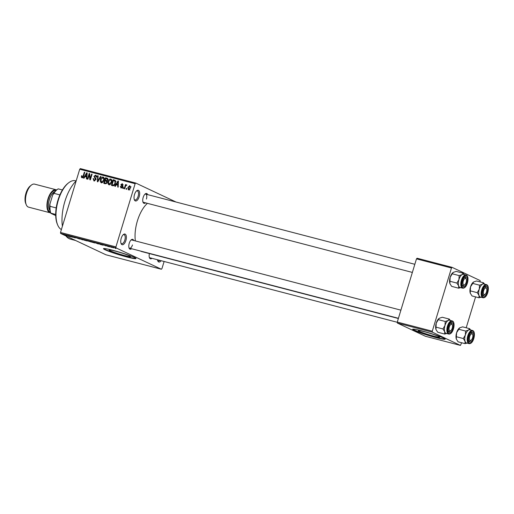 <?xml version="1.0" encoding="UTF-8"?>
<svg xmlns="http://www.w3.org/2000/svg" width="514" height="514" viewBox="0 0 514 514"><rect width="100%" height="100%" fill="white"/><g stroke="black" fill="none" stroke-linecap="round" stroke-linejoin="round"><path stroke-width="0.77" d="M139.191 196.721A5.519 2.551 -75.4 0 1 134.379 199.85A5.519 2.551 -75.4 0 1 134.52 194.517A5.519 2.551 -75.4 0 1 136.763 190.72A5.519 2.551 -75.4 0 1 139.339 191.42A5.519 2.551 -75.4 0 1 139.191 196.721M134.218 199.374A4.671 2.159 104.6 0 0 134.944 199.952A4.671 2.159 104.6 0 0 138.105 196.361A4.671 2.159 104.6 0 0 137.302 190.906A4.671 2.159 104.6 0 0 136.39 191.06M125.898 240.481A5.519 2.551 -75.4 0 1 121.086 243.61A5.519 2.551 -75.4 0 1 121.22 238.284A5.519 2.551 -75.4 0 1 123.463 234.487A5.519 2.551 -75.4 0 1 126.039 235.181A5.519 2.551 -75.4 0 1 125.898 240.481M120.925 243.135A4.671 2.159 104.6 0 0 121.651 243.713A4.671 2.159 104.6 0 0 124.806 240.128A4.671 2.159 104.6 0 0 124.009 234.673A4.671 2.159 104.6 0 0 123.09 234.821M161.145 260.707A5.519 2.551 -75.4 0 1 157.766 260.887A5.519 2.551 -75.4 0 1 157.47 259.75M157.605 260.418A4.671 2.159 104.6 0 0 158.331 260.99A4.671 2.159 104.6 0 0 159.86 260.373M433.745 336.137A11.179 0.855 -163.1 0 0 439.708 337.152A11.179 0.855 -163.1 0 0 424.281 331.678A11.179 0.855 -163.1 0 0 418.312 330.656A11.179 0.855 -163.1 0 0 433.745 336.137M436.103 337.614A16.988 1.298 -163.1 0 0 445.169 339.169A16.988 1.298 -163.1 0 0 421.718 330.843A16.988 1.298 -163.1 0 0 412.658 329.288A16.988 1.298 -163.1 0 0 436.103 337.614M412.845 329.172A16.988 1.298 -163.1 0 0 436.206 337.293A16.988 1.298 -163.1 0 0 445.079 338.964M124.568 255.522A11.179 0.855 -163.1 0 0 130.53 256.544A11.179 0.855 -163.1 0 0 115.104 251.063A11.179 0.855 -163.1 0 0 109.141 250.042A11.179 0.855 -163.1 0 0 124.568 255.522M126.932 257A16.988 1.298 -163.1 0 0 135.992 258.555A16.988 1.298 -163.1 0 0 112.547 250.228A16.988 1.298 -163.1 0 0 103.481 248.673A16.988 1.298 -163.1 0 0 126.932 257M103.667 248.558A16.988 1.298 -163.1 0 0 127.029 256.679A16.988 1.298 -163.1 0 0 135.908 258.349M131.59 248.718A5.095 2.352 -75.4 0 1 129.117 248.185A5.095 2.352 -75.4 0 1 129.245 243.263A5.095 2.352 -75.4 0 1 131.314 239.762A5.095 2.352 -75.4 0 1 133.73 240.501M128.956 247.703A4.247 1.96 104.6 0 0 129.599 248.204A4.247 1.96 104.6 0 0 132.471 244.94M145.526 202.85A5.095 2.352 -75.4 0 1 143.053 202.317A5.095 2.352 -75.4 0 1 143.181 197.395A5.095 2.352 -75.4 0 1 145.25 193.894A5.095 2.352 -75.4 0 1 147.666 194.633M142.898 201.835A4.247 1.96 104.6 0 0 143.535 202.33L412.363 272.426M151.945 258.311A5.095 2.352 -75.4 0 1 149.471 257.771A5.095 2.352 -75.4 0 1 149.401 253.582M149.311 257.296A4.247 1.96 104.6 0 0 149.953 257.79L397.296 322.284M62.406 226.211A32.279 14.9 -75.4 0 1 64.88 201.449A32.279 14.9 -75.4 0 1 76.188 180.857M135.362 240.925A26.336 12.156 -75.4 0 1 137.399 220.892A26.336 12.156 -75.4 0 1 147.422 203.345M176 202.015L135.741 183.048L135.137 183.691L115.926 246.906L116.042 247.889L60.626 233.44L60.511 232.457L115.926 246.906M135.137 183.691L79.715 169.241L80.325 168.598L135.741 183.048M113.465 247.838L111.551 247.003L113.767 247.78M109.598 246.887L107.304 245.904L109.598 246.887M106.006 245.898L104.079 245.056L106.52 245.968M105.762 245.84L106.122 245.801M103.577 244.94L104.079 245.056M104.368 245.133L103.976 245.133M97.718 243.726L93.824 242.242L98.187 243.642C99.022 244.015 98.861 244.06 97.705 243.784C98.861 244.06 99.022 244.015 98.187 243.642L94.582 242.505L98.2 243.649M90.83 241.837L86.204 240.256L91.068 241.991M82.709 239.877L78.366 238.213L82.163 239.672L81.649 239.068L82.709 239.877M72.808 237.295L69.827 235.99L74.299 237.577L72.744 236.748L75.262 237.937L70.797 236.344L72.808 237.295M66.049 235.502L66.987 235.682L64.989 234.725L67.161 235.65L66.062 235.444M66.679 235.643L67.019 235.585M60.626 233.44L105.935 254.783L161.351 269.233L116.042 247.889M68.921 236.279L67.328 235.335L71.812 237.038L68.921 236.279M79.734 238.952L75.725 237.661L79.933 239.087M78.764 238.792L79.297 238.772M75.757 237.545L76.355 237.68M76.676 237.77L76.194 237.789M84.572 240.289L83.249 239.762C82.439 239.395 82.593 239.344 83.718 239.601L87.245 240.982L84.585 240.237M83.326 239.505L83.249 239.762C82.439 239.395 82.593 239.344 83.718 239.601M86.802 240.68L87.258 240.944M92.192 242.274L90.875 241.747C90.059 241.387 90.213 241.329 91.344 241.593L94.865 242.974L92.212 242.222M90.952 241.496L90.875 241.747C90.059 241.387 90.213 241.329 91.344 241.593M94.422 242.666L94.878 242.929M100.211 244.439L98.617 243.495L103.102 245.191L100.211 244.439M108.274 246.54L107.452 246.251L108.274 246.54M111.454 247.369L110.632 247.08L111.454 247.369M115.83 248.513L115.007 248.223L115.83 248.513M126.804 188.516L126.553 189.325L126.091 189.203L126.335 188.394L126.804 188.516M125.345 186.704L124.696 188.844L124.234 188.722L125.487 184.597L125.949 184.719L125.75 185.374L126.528 184.789L126.9 185.124L125.692 185.882L125.345 186.704M123.617 187.687L123.373 188.497L122.91 188.375L123.154 187.565L123.617 187.687M121.034 187.97L120.308 186.344L120.79 186.396L121.246 187.385L122.069 186.91L120.912 184.59L122.313 183.691L123.032 185.149L122.152 184.282L121.4 184.629L122.563 186.929L120.822 187.893M122.538 188.008L122.036 187.758M123.084 184.706L122.152 184.282M116.222 184.802L115.309 186.396L114.821 186.267L117.957 180.96L118.445 181.089L118.201 187.147L117.719 187.025L117.828 185.22L116.222 184.802M108.968 184.822L107.901 183.582L108.036 181.519C108.422 179.881 109.328 179.045 110.735 179.001C111.898 179.701 112.193 180.832 111.641 182.38L110.555 184.301L108.711 184.732M101.342 182.83L100.281 181.596L100.416 179.527C100.802 177.895 101.701 177.054 103.115 177.015C104.271 177.715 104.573 178.84 104.014 180.395L102.935 182.309L101.085 182.74M81.996 177.786L81.392 177.195L81.527 175.756L82.015 175.807L82.221 177.131L82.85 176.835L84.328 172.196L84.791 172.312L83.621 176.167L81.822 177.728M82.144 177.105L82.979 177.491L82.144 177.105M79.715 169.241L60.511 232.457M84.932 176.649L84.02 178.236L83.531 178.107L86.667 172.807L87.155 172.929L86.911 178.988L86.429 178.866L86.538 177.067L84.932 176.649M89.288 174.709L87.907 179.251L87.444 179.129L89.166 173.456L89.661 173.584L90.239 178.647L91.62 174.098L92.083 174.214L90.361 179.887L89.86 179.759L89.288 174.709L89.822 174.959M94.062 180.934L93.105 178.615L93.593 178.666L94.306 180.279L95.54 179.553L93.953 176.302L95.745 175.094L96.632 177.15L96.144 177.105L95.559 175.756L94.415 176.443L94.383 177.06L95.713 178.133L96.009 179.669L93.773 180.832M97.197 176.508L95.559 175.756M100.988 176.54L97.808 181.834L97.352 181.712L97.705 175.679L98.18 175.807L97.756 181.101L100.5 176.411L100.988 176.54M107.548 178.364L106.983 178.101L107.824 179.861L106.963 180.922L107.175 182.476L105.254 183.774L103.815 183.395L105.543 177.728L107.304 178.217M115.425 183.331C115.059 184.976 114.185 185.779 112.804 185.74L111.442 185.387L113.164 179.714L115.168 180.35L115.425 183.331M128.487 189.91L127.845 187.437L129.785 185.638L130.44 188.066L128.301 189.846M164.12 261.485L161.955 268.591L161.351 269.233M397.386 323.062L425.438 336.272L460.435 345.402L432.39 332.185L397.386 323.062L397.277 322.079L432.274 331.202L432.39 332.185M451.478 267.993L416.481 258.863L417.085 258.227L452.089 267.351L451.478 267.993L432.274 331.202M416.481 258.863L397.277 322.079M480.14 281.903L480.134 280.56L452.089 267.351M475.591 296.886L466.204 327.778M461.649 342.754L460.435 345.402M398.363 318.494L141.903 251.622A26.336 12.156 -75.4 0 1 140.483 251.038M75.552 240.468L70.399 239.126A32.279 14.9 -75.4 0 1 65.953 235.945M146.406 199.066A4.247 1.96 104.6 0 0 145.68 194.112A4.247 1.96 104.6 0 0 144.877 194.234M400.894 310.16L131.745 239.98A4.247 1.96 104.6 0 0 130.941 240.102M82.587 177.76L81.392 177.195M81.97 175.968L81.527 175.756M83.281 177.041L82.85 176.835M84.765 172.402L84.328 172.196M86.063 176.938L86.32 176.508M87.149 173.032L86.667 172.807M86.982 177.272L86.538 177.067M87.129 173.636L86.77 173.469L85.292 176.026L87.001 176.771M87.014 176.559L86.583 176.36L86.77 173.469M85.292 176.026L86.583 176.36M89.674 173.693L89.166 173.456M90.676 178.853L90.239 178.647M92.057 174.304L91.62 174.098M94.64 180.986L94.435 180.363M93.561 178.833L93.105 178.615M95.977 179.759L95.54 179.553M96.086 178.814L95.328 177.838M94.396 176.508L93.953 176.302M96.06 175.974L96.581 175.743M98.174 175.904L97.705 175.679M98.135 181.281L97.756 181.101M100.943 176.617L100.5 176.411M101.939 182.862L101.721 182.271L100.281 181.596M100.853 179.739L100.416 179.527M103.385 177.876L103.957 177.664M102.916 177.677L100.872 179.662L101.541 182.168L103.558 180.253L103.751 178.923L102.916 177.677L104.528 178.416M104.252 179.161L103.751 178.923M103.995 180.465L103.558 180.253M105.344 183.794L105.486 183.325M106.147 181.146L106.289 180.677M106.861 178.795L106.976 178.403L105.543 177.728M106.976 178.403L107.741 178.602M107.143 182.566L106 181.108L105.087 180.87L104.483 182.856L106.392 183.659M107.767 180.035L106.61 178.718L105.8 178.512L105.286 180.202L106.996 180.954M107.914 179.27L106.61 178.718M107.227 180.767L106.661 180.504L107.336 179.829M105.286 180.202L106.661 180.504M107.799 181.911L106 181.108M106.61 183.472L105.968 183.164L106.706 182.361M106.482 183.588L105.968 183.164M104.483 182.856L105.466 183.112M109.566 184.847L109.341 184.263L107.901 183.582M108.473 181.725L108.036 181.519M111.005 179.868L111.577 179.649M110.536 179.662L108.499 181.648L109.161 184.153L111.178 182.245L111.371 180.909L110.536 179.662L112.155 180.408M111.872 181.146L111.371 180.909M111.615 182.451L111.178 182.245M112.964 185.779L113.106 185.316M114.481 180.78L114.603 180.388L113.164 179.714M114.603 180.388L115.406 180.6M115.669 181.371L113.427 180.498L112.103 184.841L113.973 185.631M115.406 183.408L114.969 183.202L114.873 180.999L114.249 180.71M114.808 184.751L114.359 184.539L114.969 183.202M114.05 185.586L112.939 185.059L114.359 184.539M112.103 184.841L112.939 185.059M117.353 185.098L117.61 184.667M118.438 181.191L117.957 180.96M118.271 185.432L117.828 185.22M118.419 181.795L118.053 181.628L116.582 184.179L118.291 184.931M118.297 184.719L117.873 184.52L118.053 181.628M116.582 184.179L117.873 184.52M121.741 187.938L121.696 187.616M120.764 186.563L120.308 186.344M122.499 187.109L122.069 186.91M122.608 186.762L122.062 186.505M123.109 186.833L122.351 185.271M121.375 184.815L120.912 184.59M123.591 187.771L123.154 187.565M125.924 184.802L125.487 184.597M126.071 185.528L125.75 185.374M126.772 188.599L126.335 188.394M129.187 189.859L129.104 189.537M128.282 187.642L127.845 187.437M129.592 186.222L128.307 187.559L128.68 189.325L129.965 187.989L129.592 186.222L131.141 186.942M130.402 188.195L129.965 187.989M129.47 189.698L130.01 189.962M68.131 235.701L69.724 236.273L68.131 235.701M84.033 239.685L84.02 239.742C83.159 239.55 83.056 239.595 83.718 239.884L86.326 240.552L84.02 239.742C83.159 239.55 83.056 239.595 83.718 239.884M86.352 240.481L85.999 240.68M86.962 240.513L89.128 241.162L86.975 240.462M88.003 241.008L90.368 241.715L88.022 240.95M91.659 241.676L91.64 241.728C90.779 241.535 90.682 241.58 91.344 241.869L93.953 242.544L91.64 241.728C90.779 241.535 90.682 241.58 91.344 241.869M93.972 242.467L93.625 242.666M99.42 243.861L101.014 244.426L99.42 243.861M111.814 247.073L113.324 247.664L111.666 247.234M57.652 224.933L57.298 224.091A24.633 11.372 -75.4 0 1 57.909 200.312A24.633 11.372 -75.4 0 1 67.919 183.376L68.632 182.817A25.488 11.764 104.6 0 0 58.275 200.338A25.488 11.764 104.6 0 0 57.652 224.933A25.488 11.764 104.6 0 0 61.384 229.578M76.123 180.922L75.494 180.755A25.488 11.764 104.6 0 0 68.632 182.817M470.361 293.436L470.368 293.449A6.798 3.135 -75.4 0 1 470.361 293.436A6.798 3.135 -75.4 0 1 470.265 293.173L470.297 290.86L477.243 292.665L479.009 295.454L478.977 297.767L480.976 297.227M478.977 297.767L472.032 295.955L470.265 293.173A6.798 3.135 -75.4 0 1 470.528 286.876L473.677 281.942L476.587 280.978L483.533 282.79L482.428 284.223A6.798 3.135 -75.4 0 1 483.944 283.959M486.552 286.414A5.095 2.352 -75.4 0 1 487.233 292.293A5.095 2.352 -75.4 0 1 483.597 296.135A5.095 2.352 -75.4 0 1 482.794 295.177A5.095 2.352 -75.4 0 1 484.985 286.754A5.095 2.352 -75.4 0 1 486.552 286.414M485.132 294.291A3.399 1.568 104.6 0 0 486.218 292.742A3.399 1.568 104.6 0 0 486.597 288.675A3.399 1.568 104.6 0 0 483.931 289.806A3.399 1.568 104.6 0 0 483.449 293.578A3.399 1.568 104.6 0 0 485.132 294.291L484.419 294.85A4.247 1.96 -75.4 0 1 483.276 295.197A4.247 1.96 -75.4 0 1 482.633 294.695A4.247 1.96 104.6 0 0 483.115 295.139A4.247 1.96 104.6 0 0 483.276 295.197A4.247 1.96 104.6 0 0 484.792 294.496M486.405 288.328A4.247 1.96 104.6 0 0 485.576 287.03A4.247 1.96 104.6 0 0 485.415 286.973A4.247 1.96 104.6 0 0 484.612 287.095A4.247 1.96 -75.4 0 1 485.415 286.973A4.247 1.96 -75.4 0 1 486.25 287.834L486.597 288.675M482.922 297.734C487.529 298.653 490.317 286.041 486.674 284.705L483.873 283.94A6.798 3.135 104.6 0 0 479.196 289.44A6.798 3.135 104.6 0 0 480.185 296.996A6.798 3.135 104.6 0 0 480.442 297.092L482.922 297.734A6.798 3.135 -75.4 0 1 482.665 297.645A6.798 3.135 -75.4 0 1 481.676 290.089A6.798 3.135 -75.4 0 1 486.353 284.583A6.798 3.135 -75.4 0 1 486.604 284.679M470.297 290.86L470.528 286.876A6.798 3.135 -75.4 0 1 473.291 282.205A6.798 3.135 -75.4 0 1 473.317 282.186L473.677 281.942M472.572 283.368L479.517 285.18L479.279 289.157L477.243 292.665M480.513 297.111A6.798 3.135 -75.4 0 1 479.009 295.454A6.798 3.135 -75.4 0 1 479.279 289.157A6.798 3.135 104.6 0 1 482.428 284.223L479.517 285.18M484.548 284.113L483.533 282.79M466.359 281.531A3.399 1.568 104.6 0 0 466.243 279.083A3.399 1.568 104.6 0 0 464.579 278.742A3.399 1.568 104.6 0 0 463.082 281.845A3.399 1.568 104.6 0 0 464.778 284.698A3.399 1.568 104.6 0 0 466.359 281.531M466.05 278.736A4.247 1.96 104.6 0 0 465.221 277.444A4.247 1.96 104.6 0 0 465.061 277.387A4.247 1.96 104.6 0 0 464.264 277.509A4.247 1.96 -75.4 0 1 465.061 277.387A4.247 1.96 -75.4 0 1 465.896 278.247L466.243 279.083M464.778 284.698L464.065 285.264A4.247 1.96 -75.4 0 1 462.921 285.604A4.247 1.96 -75.4 0 1 462.279 285.109A4.247 1.96 104.6 0 0 462.761 285.546A4.247 1.96 104.6 0 0 462.921 285.604A4.247 1.96 104.6 0 0 464.438 284.91M469.5 337.3A3.399 1.568 104.6 0 0 471.197 340.159A3.399 1.568 104.6 0 0 472.777 336.991A3.399 1.568 104.6 0 0 472.662 334.543A3.399 1.568 104.6 0 0 470.997 334.203A3.399 1.568 104.6 0 0 469.5 337.3M471.197 340.159L470.483 340.724A4.247 1.96 -75.4 0 1 469.34 341.065A4.247 1.96 -75.4 0 1 468.697 340.57A4.247 1.96 104.6 0 0 469.179 341.007A4.247 1.96 104.6 0 0 469.34 341.065A4.247 1.96 104.6 0 0 470.856 340.371M472.469 334.196A4.247 1.96 104.6 0 0 471.64 332.905A4.247 1.96 104.6 0 0 471.479 332.847A4.247 1.96 104.6 0 0 470.676 332.969A4.247 1.96 -75.4 0 1 471.479 332.847A4.247 1.96 -75.4 0 1 472.308 333.702L472.662 334.543M449.641 326.088A3.399 1.568 104.6 0 0 449.159 329.859A3.399 1.568 104.6 0 0 450.842 330.573A3.399 1.568 104.6 0 0 451.928 329.024A3.399 1.568 104.6 0 0 452.307 324.957A3.399 1.568 104.6 0 0 449.641 326.088M450.842 330.573L450.129 331.132A4.247 1.96 -75.4 0 1 448.985 331.479A4.247 1.96 -75.4 0 1 448.343 330.984A4.247 1.96 104.6 0 0 448.825 331.421A4.247 1.96 104.6 0 0 448.985 331.479A4.247 1.96 104.6 0 0 450.502 330.778M452.114 324.61A4.247 1.96 104.6 0 0 451.286 323.312A4.247 1.96 104.6 0 0 451.125 323.255A4.247 1.96 104.6 0 0 450.322 323.377A4.247 1.96 -75.4 0 1 451.125 323.255A4.247 1.96 -75.4 0 1 451.96 324.116L452.307 324.957M55.698 214.447L50.828 213.175A14.443 6.669 104.6 0 1 50.031 206.32L49.903 204.154L52.646 195.134A13.589 6.277 -75.4 0 1 56.437 190.129L57.15 189.57A14.443 6.669 104.6 0 0 53.976 193.348L52.646 195.134M55.711 215.565L50.976 213.4M56.193 207.926L50.031 206.32M59.894 194.896L53.976 193.348M62.419 189.962L58.217 188.863A14.443 6.669 104.6 0 0 57.15 189.57M50.841 213.22L50.578 212.59A13.589 6.277 -75.4 0 1 49.903 204.154M26.259 204.752L25.7 203.403A10.537 4.864 -75.4 0 1 25.957 193.238A10.537 4.864 -75.4 0 1 30.236 185.997L31.38 185.098A11.893 5.493 104.6 0 0 26.548 193.27A11.893 5.493 104.6 0 0 26.259 204.752A11.893 5.493 104.6 0 0 28.585 207.155L50.025 212.745A11.893 5.493 104.6 0 0 50.68 212.828M56.636 189.974A11.893 5.493 104.6 0 0 56.026 189.724L34.586 184.134A11.893 5.493 104.6 0 0 31.38 185.098M56.026 189.724A11.893 5.493 104.6 0 0 47.988 198.86A11.893 5.493 104.6 0 0 50.025 212.745M460.159 287.519A6.798 3.135 -75.4 0 1 459.831 287.41A6.798 3.135 104.6 0 0 460.088 287.499L462.568 288.148A6.798 3.135 -75.4 0 1 462.311 288.058A6.798 3.135 -75.4 0 1 461.321 280.496A6.798 3.135 -75.4 0 1 465.999 274.996A6.798 3.135 -75.4 0 1 466.256 275.086M450.02 283.882A6.798 3.135 -75.4 0 1 450.007 283.85L451.684 286.369L458.623 288.181L460.621 287.641M463.242 286.549A5.095 2.352 -75.4 0 1 462.439 285.591A5.095 2.352 -75.4 0 1 464.637 277.168A5.095 2.352 -75.4 0 1 466.198 276.828A5.095 2.352 -75.4 0 1 466.879 282.706A5.095 2.352 -75.4 0 1 463.242 286.549M450.007 283.85L450.013 283.863A6.798 3.135 -75.4 0 1 449.911 283.587L449.943 281.267L456.888 283.079L458.661 285.868L458.623 288.181M449.943 281.267L450.174 277.29L452.217 273.782L459.163 275.594L458.925 279.571L456.888 283.079M452.217 273.782L453.322 272.349L456.233 271.392L463.178 273.204L462.073 274.63L459.163 275.594M449.911 283.587A6.798 3.135 -75.4 0 1 450.174 277.29A6.798 3.135 -75.4 0 1 452.937 272.619L453.322 272.349M464.193 274.527L463.178 273.204M462.568 288.148C467.175 289.067 469.963 276.455 466.32 275.112L463.519 274.347A6.798 3.135 104.6 0 0 458.848 279.854A6.798 3.135 104.6 0 0 459.831 287.41A6.798 3.135 -75.4 0 1 458.661 285.868A6.798 3.135 -75.4 0 1 458.925 279.571A6.798 3.135 -75.4 0 1 462.073 274.63A6.798 3.135 -75.4 0 1 463.589 274.367M456.426 339.311L456.432 339.324A6.798 3.135 -75.4 0 1 456.426 339.311A6.798 3.135 -75.4 0 1 456.323 339.041L456.361 336.728L463.3 338.54L465.074 341.322L465.041 343.641L467.04 343.101M465.041 343.641L458.096 341.829L456.323 339.041A6.798 3.135 -75.4 0 1 456.593 332.751L459.741 327.81L462.651 326.853L469.59 328.664L468.485 330.091A6.798 3.135 -75.4 0 1 470.002 329.827M472.617 332.282A5.095 2.352 -75.4 0 1 473.298 338.161A5.095 2.352 -75.4 0 1 469.661 342.009A5.095 2.352 -75.4 0 1 468.852 341.045A5.095 2.352 -75.4 0 1 471.049 332.622A5.095 2.352 -75.4 0 1 472.617 332.282M468.986 343.609C473.593 344.528 476.382 331.916 472.739 330.573L469.937 329.808A6.798 3.135 104.6 0 0 465.26 335.308A6.798 3.135 104.6 0 0 466.249 342.87A6.798 3.135 104.6 0 0 466.506 342.96L468.986 343.609A6.798 3.135 -75.4 0 1 468.729 343.513A6.798 3.135 -75.4 0 1 467.74 335.957A6.798 3.135 -75.4 0 1 472.417 330.457A6.798 3.135 -75.4 0 1 472.668 330.547M456.361 336.728L456.593 332.751A6.798 3.135 -75.4 0 1 459.355 328.073A6.798 3.135 -75.4 0 1 459.381 328.054L459.741 327.81M458.636 329.236L465.581 331.048L465.343 335.032L463.3 338.54M466.577 342.979A6.798 3.135 -75.4 0 1 465.074 341.322A6.798 3.135 -75.4 0 1 465.343 335.032A6.798 3.135 104.6 0 1 468.485 330.091L465.581 331.048M470.612 329.988L469.59 328.664M446.223 333.393A6.798 3.135 -75.4 0 1 445.895 333.284A6.798 3.135 104.6 0 0 446.152 333.374L448.632 334.023A6.798 3.135 -75.4 0 1 448.375 333.927A6.798 3.135 -75.4 0 1 447.386 326.371A6.798 3.135 -75.4 0 1 452.063 320.864A6.798 3.135 -75.4 0 1 452.314 320.961M436.084 329.757A6.798 3.135 -75.4 0 1 436.071 329.718L437.742 332.237L444.687 334.049L446.685 333.515M449.307 332.423A5.095 2.352 -75.4 0 1 448.504 331.459A5.095 2.352 -75.4 0 1 450.694 323.036A5.095 2.352 -75.4 0 1 452.262 322.696A5.095 2.352 -75.4 0 1 452.943 328.574A5.095 2.352 -75.4 0 1 449.307 332.423M436.071 329.718L436.078 329.731A6.798 3.135 -75.4 0 1 435.975 329.455L436.007 327.142L442.952 328.954L444.719 331.736L444.687 334.049M436.007 327.142L436.238 323.158L438.281 319.65L445.227 321.462L444.989 325.439L442.952 328.954M438.281 319.65L439.386 318.224L442.297 317.26L449.242 319.072L448.137 320.505L445.227 321.462M435.975 329.455A6.798 3.135 -75.4 0 1 436.238 323.158A6.798 3.135 -75.4 0 1 439.001 318.487A6.798 3.135 -75.4 0 1 439.027 318.468L439.386 318.224M450.258 320.395L449.242 319.072M448.632 334.023C453.239 334.935 456.027 322.329 452.384 320.987L449.583 320.222A6.798 3.135 104.6 0 0 444.906 325.722A6.798 3.135 104.6 0 0 445.895 333.284A6.798 3.135 -75.4 0 1 444.719 331.736A6.798 3.135 -75.4 0 1 444.989 325.439A6.798 3.135 -75.4 0 1 448.137 320.505A6.798 3.135 -75.4 0 1 449.654 320.241M83.583 176.296L83.146 176.09M87.078 174.895L86.673 174.702M96.086 178.827L94.711 178.185M98.637 180.453L98.225 180.26M107.079 180.864L106.16 180.433M118.368 183.048L117.963 182.862M122.634 186.608L121.677 186.158M486.899 285.276A6.284 2.904 104.6 0 0 482.415 290.024A6.284 2.904 104.6 0 0 483.25 297.272A6.284 2.904 104.6 0 0 487.735 292.53A6.284 2.904 104.6 0 0 486.899 285.276M50.34 211.948A11.045 5.095 -75.4 0 1 48.348 199.034A11.045 5.095 -75.4 0 1 55.91 190.578M54.908 191.632A10.196 4.703 104.6 0 0 49.434 199.393A10.196 4.703 104.6 0 0 49.98 210.534M462.896 287.686A6.284 2.904 104.6 0 0 467.38 282.938A6.284 2.904 104.6 0 0 466.545 275.69A6.284 2.904 104.6 0 0 462.06 280.432A6.284 2.904 104.6 0 0 462.896 287.686M472.957 331.151A6.284 2.904 104.6 0 0 468.479 335.893A6.284 2.904 104.6 0 0 469.314 343.14A6.284 2.904 104.6 0 0 473.799 338.398A6.284 2.904 104.6 0 0 472.957 331.151M448.96 333.554A6.284 2.904 104.6 0 0 453.444 328.812A6.284 2.904 104.6 0 0 452.609 321.558A6.284 2.904 104.6 0 0 448.124 326.306A6.284 2.904 104.6 0 0 448.96 333.554M114.667 180.857L116.106 181.538M414.83 264.292L145.68 194.112M129.599 248.204L398.421 318.294"/></g></svg>
